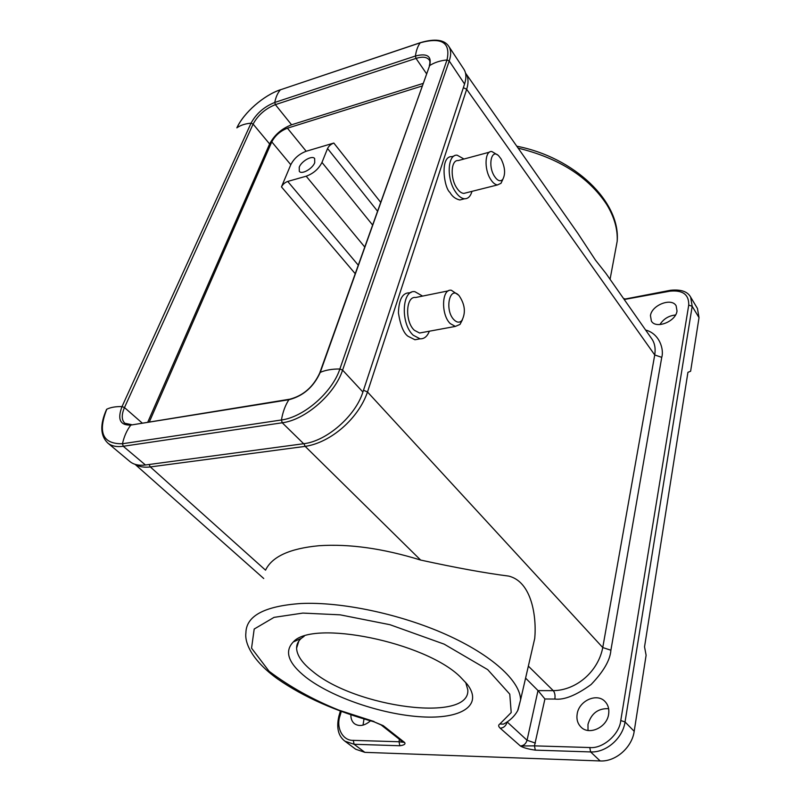 <?xml version="1.0" encoding="UTF-8"?>
<svg xmlns="http://www.w3.org/2000/svg" width="801" height="801" viewBox="0 0 801 801"><rect width="100%" height="100%" fill="white"/><g stroke="black" fill="none" stroke-linecap="round" stroke-linejoin="round"><path stroke-width="1.2" d="M429.366 331.203C427.283 336.46 424.19 338.993 420.084 338.823L413.236 335.229C400.34 323.784 401.822 289.431 414.918 291.694L422.598 296.08M418.753 339.063L414.948 339.754L407.919 336.21C403.584 333.096 400.42 325.346 398.427 312.971C398.868 299.444 402.533 292.725 409.411 292.836L411.043 292.495M462.407 319.809L460.024 324.395L455.348 326.418L450.262 323.594C440.75 314.703 441.671 288.44 451.323 290.242L458.492 295.078M422.367 332.495L419.554 333.016L414.357 330.272C404.665 321.622 405.787 295.809 415.659 297.491L448.49 290.823M454.077 319.869C444.225 310.307 449.591 284.866 459.043 295.619L459.123 295.709C465.031 304.49 465.932 312.77 461.837 320.55C459.554 322.883 456.97 322.663 454.077 319.869M471.979 191.359C470.557 196.315 468.114 198.788 464.63 198.768C461.316 198.488 458.122 195.945 455.038 191.149C446.237 177.892 447.779 153.912 457.191 155.204L463.969 159.019M463.028 199.169L459.814 199.97C455.489 198.968 452.205 196.465 449.952 192.44C443.894 187.764 439.719 155.764 451.954 156.626L453.957 156.085M502.868 179.274L501.015 183.289L497.511 184.931C495.068 184.691 492.705 182.708 490.422 178.993C483.914 168.761 484.915 150.458 491.834 151.519L497.661 154.994M466.172 192.821L463.799 193.411C461.286 193.201 458.863 191.279 456.55 187.644C449.932 177.642 451.083 159.609 458.192 160.58L489.471 152.16M494.287 176.02C487.609 165.487 491.464 148.295 498.683 155.815L501.146 159.029C505.121 167.299 505.641 174.117 502.708 179.484C500.204 181.937 497.391 180.786 494.287 176.02M460.054 676.665L467.223 684.244C483.674 705.661 460.795 719.328 421.386 716.835C382.077 714.522 332.004 697.471 305.942 677.296C288.3 663.278 284.085 651.493 293.306 641.941C312.57 619.403 424.73 641.961 460.054 676.665M304.2 636.244L301.336 638.317C298.152 641.13 296.57 644.394 296.59 648.129C296.881 655.398 302.247 663.158 312.69 671.408C355.494 707.493 470.387 723.003 467.814 689.871L465.671 682.342M528.35 666.122L553.271 690.652C576.78 690.342 598.357 671.068 602.752 647.548L654.727 354.963C655.759 348.345 654.707 342.868 651.573 338.533L605.876 273.321L595.483 260.155L577.771 233.231L465.631 73.221C468.415 77.026 468.765 82.393 466.673 89.311L367.499 391.989C358.478 418.502 330.833 442.623 305.181 446.377L420.635 560.059C456.099 567.789 485.466 573.136 508.715 576.099C531.924 581.746 536.7 617.09 534.748 638.367L530.863 655.238M420.635 560.059C383.108 548.455 349.196 543.679 318.878 545.731C289.772 548.485 271.99 556.635 265.542 570.172L150.328 466.933C144.37 467.684 139.434 466.863 135.539 464.46M608.62 714.282C606.938 727.498 588.985 735.688 580.955 727.038C577.581 723.573 576.33 719.178 577.191 713.841C579.093 700.615 597.075 692.615 605.075 701.576C608.189 704.93 609.381 709.155 608.62 714.282M608.64 708.685C598.117 708.204 591.228 713.431 587.984 724.364L588.024 730.472M677.015 311.018C675.824 321.642 655.819 329.371 651.373 321.051L650.452 315.604C651.784 305.031 671.669 297.351 676.134 305.812L677.015 311.018M370.462 720.84C364.605 725.826 359.299 726.797 354.523 723.754C352.009 721.721 350.788 718.727 350.878 714.802M363.023 725.135L364.004 718.978M314.733 162.673C312.54 168.781 301.657 174.868 299.304 171.334L299.244 167.159C301.496 161.061 312.3 155.024 314.673 158.578L314.733 162.673M290.783 164.716L281.471 186.893C282.823 184.29 284.906 182.478 287.719 181.437L306.192 176.21C313.421 173.547 318.678 168.951 321.972 162.423L327.559 148.515C328.841 145.962 330.923 144.14 333.817 143.049L306.192 151.259C299.194 153.902 294.057 158.388 290.783 164.716L271.779 141.857C275.174 135.509 280.39 130.953 287.429 128.19L422.127 85.997M149.417 421.726L271.779 141.857M645.616 330.032C659.744 333.657 664.159 349.777 661.746 357.346L610.893 650.222C610.202 660.044 603.604 671.478 591.118 684.505C576.179 695.348 564.094 700.194 554.843 699.053L544.92 698.983L534.467 745.861L520.38 745.981L500.225 728.219C498.282 726.437 498.162 725.025 499.864 723.984L503.398 724.154C509.706 720.88 514.452 716.404 517.646 710.737L520.58 699.854L518.027 709.986M535.378 743.078L527.048 740.254C525.937 743.819 523.714 745.731 520.38 745.981C523.283 747.744 528.249 749.125 535.298 750.137L534.467 745.861L589.786 747.533C602.742 748.975 619.503 734.387 620.765 720.55L688.73 305.091C689.03 294.528 682.742 289.892 669.876 291.184L624.219 299.504M525.586 678.117L538.052 690.612L544.92 698.983M675.533 314.993C668.745 315.704 663.538 318.898 659.914 324.575M538.002 690.562L527.048 740.254L507.143 721.931M534.748 638.367L520.58 699.854C520.31 681.15 492.054 655.068 445.997 634.482C399.989 613.916 341.226 601.591 300.836 603.513C264.42 606.087 246.107 615.909 245.897 632.97C244.515 643.283 252.505 660.975 277.787 679.078C303.739 697.05 335.819 711.298 374.017 721.811L383.238 725.656L404.565 742.437C405.807 744.039 404.235 745.15 399.839 745.751L354.082 744.269L344.911 741.175L355.714 749.235L364.866 752.349L600.159 760.95C615.528 761.901 632.019 747.543 634.192 731.303L646.107 655.258L644.535 646.828L687.929 372.325L690.622 371.233L699.023 317.647L697.451 308.475L690.642 297.131L692.184 306.302L699.023 317.647M341.296 711.408L340.024 715.764C335.799 727.618 342.718 740.905 353.301 740.364L399.038 741.756L399.379 739.293M383.238 725.656L381.106 724.915L402.442 741.696L404.565 742.437L399.038 741.756L399.839 745.751M420.405 42.663L280.41 89.802C277.677 92.896 275.794 97.111 274.773 102.448L275.374 104.641L291.574 124.786L423.028 83.444M291.574 124.786C281.652 128.631 274.332 135.019 269.617 143.97L147.845 421.977M106.603 409.341L106.473 409.621C99.855 424.56 100.275 435.694 107.734 443.003L129.862 461.506C133.687 464.65 138.883 465.812 145.442 464.991L303.659 443.724C326.548 441.261 355.604 415.909 362.903 392.029L464.57 84.025C466.522 77.917 466.292 72.981 463.869 69.226L448.74 46.278C444.325 39.65 434.973 38.418 420.685 42.573L420.285 42.783C417.852 45.937 416.22 50.353 415.409 56.03L416.019 58.403L426.512 73.682M614.677 254.638L617.191 241.241C617.781 229.186 614.277 216.921 606.687 204.455C588.465 176.901 558.948 158.127 518.137 148.135M661.746 357.346L654.727 354.963L466.673 89.311L463.368 87.659M363.494 390.217L367.499 391.989L602.752 647.548L610.893 650.222M281.471 186.893L355.173 273.632M303.929 443.694L305.181 446.377L150.328 466.933L149.076 464.5M554.843 699.053C555.363 695.448 554.833 692.645 553.271 690.652L538.052 690.612M624.039 299.244L670.337 290.312M669.876 291.184L670.527 290.272C680.94 289.241 687.648 291.524 690.642 297.131M688.73 305.091L692.184 306.302L625.04 721.951L634.192 731.303M620.765 720.55L625.04 721.951C622.778 738.302 606.097 752.83 590.617 751.929L600.159 760.95M589.786 747.533L590.617 751.929L535.298 750.137M500.225 728.219C503.599 727.939 505.872 725.986 507.033 722.362L506.803 722.152M374.027 721.491L338.883 710.147C312.941 699.724 289.682 686.767 269.106 671.278L251.554 648.159L254.197 629.035L274.052 617.361L302.838 613.085L340.145 614.838L389.977 624.71L444.134 644.134L487.689 669.626L509.776 694.147L511.208 712.56L499.864 723.984M353.301 740.364L354.082 744.269L364.866 752.349M381.106 724.915L374.017 721.811M340.024 715.764L338.873 716.234C336.25 727.799 338.262 736.109 344.911 741.175M306.192 151.259L287.429 128.19M380.635 202.273L333.817 143.049M377.481 211.114L327.559 148.515M287.719 181.437L358.217 265.121M306.192 176.21L364.695 246.958M372.545 224.951L321.972 162.423M429.286 65.922C430.127 62.848 430.087 60.846 429.166 59.915C426.833 56.911 422.447 56.41 416.019 58.403L275.374 104.641C265.391 108.636 257.962 115.124 253.106 124.095L269.617 143.97M464.57 84.025L449.231 60.986L446.998 59.955C440.33 60.586 434.553 62.448 429.666 65.542L319.839 372.675M362.903 392.029L342.588 370.122L339.864 368.991C332.145 368.941 325.606 370.072 320.25 372.375L429.666 65.542C431.889 56.13 427.133 52.966 415.409 56.03L274.773 102.448C264.14 106.723 256.23 113.632 251.043 123.184L253.106 124.095L124.485 407.569C121.392 414.748 121.512 419.984 124.856 423.268L131.404 424.61M303.659 443.724L282.242 422.778L281.441 419.974C303.719 417.221 332.365 392.23 339.864 368.991L446.998 59.955C450.793 42.633 441.892 36.916 420.285 42.783L280.41 89.802C263.93 95.129 243.684 112.821 237.036 127.699C240.771 125.136 245.436 123.634 251.043 123.184L122.022 406.588L124.485 407.569L142.047 422.908M145.442 464.991L123.264 446.277L282.242 422.778C305.271 419.984 334.878 394.142 342.588 370.122L449.231 60.986C451.273 54.879 451.113 49.972 448.74 46.278M320.25 372.375L319.699 373.066C313.321 386.873 303.389 395.584 289.902 399.178L288.881 399.739C303.249 396.044 313.702 386.913 320.25 372.375M107.734 443.003C111.509 446.107 116.686 447.198 123.264 446.277L122.483 443.734L281.441 419.974C282.793 412.014 285.276 405.266 288.881 399.739L130.813 425.071L289.431 399.258M122.483 443.734C124.085 436.435 126.868 430.207 130.813 425.071C120.11 425.501 117.186 419.334 122.022 406.588C115.724 406.457 110.648 407.329 106.783 409.211C97.602 432.65 102.838 444.154 122.483 443.734M516.785 146.213C574.297 157.276 620.705 201.652 617.191 241.241L610.062 279.309M135.039 464.31L263.739 578.512M624.46 298.683L623.709 298.773M340.375 711.068L338.923 716.064M298.883 640.97L296.59 648.129M301.336 638.317L293.306 641.941M502.708 179.484L501.015 183.289M497.511 184.931L463.799 193.411M464.63 198.768L459.814 199.97M461.837 320.55L460.024 324.395M455.348 326.418L419.554 333.016M420.084 338.823L414.948 339.754M280.54 89.692C263.809 95.199 243.764 112.691 236.856 127.86"/></g></svg>
